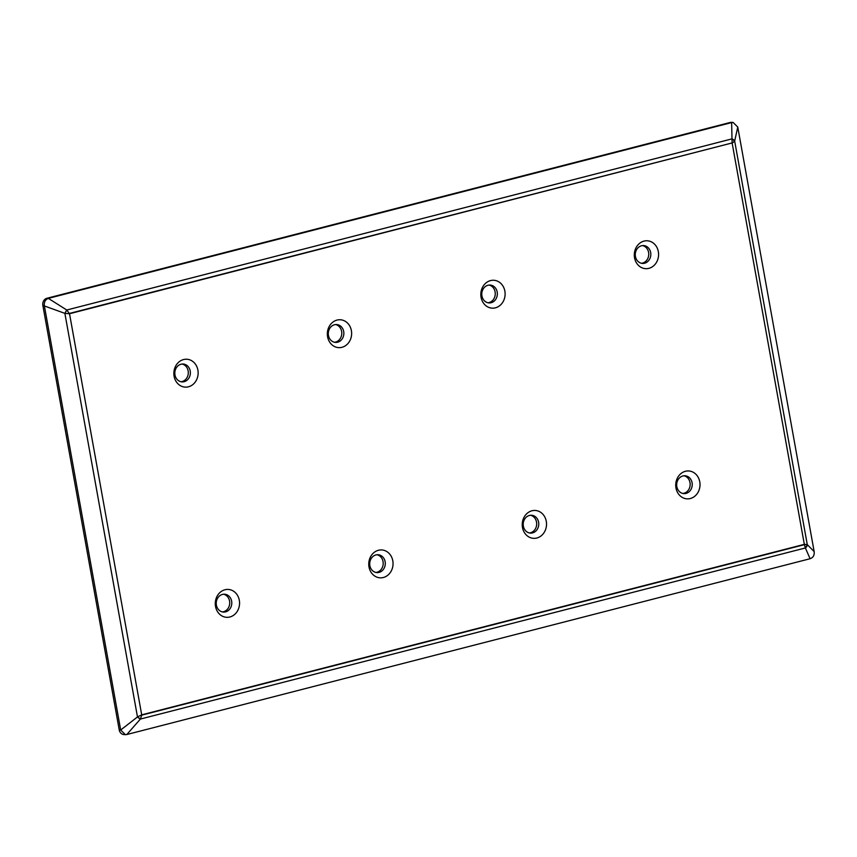 <?xml version="1.0" encoding="UTF-8"?>
<svg xmlns="http://www.w3.org/2000/svg" width="857" height="857" viewBox="0 0 857 857"><rect width="100%" height="100%" fill="white"/><g stroke="black" fill="none" stroke-linecap="round" stroke-linejoin="round"><path stroke-width="1.29" d="M174.1 376.244A13.969 12.137 93.7 0 0 188.454 386.796A13.969 12.137 93.7 0 0 197.903 370.117A13.969 12.137 93.7 0 0 183.548 359.565A13.969 12.137 93.7 0 0 174.1 376.244M174.978 374.927A8.945 7.777 93.7 0 0 182.016 381.89A8.945 7.777 93.7 0 0 190.222 371.006A8.945 7.777 93.7 0 0 183.173 364.032A8.945 7.777 93.7 0 0 174.978 374.927M180.988 381.74A8.945 7.777 93.7 0 0 188.144 370.867A8.945 7.777 93.7 0 0 182.134 364.054M215.525 606.435A13.969 12.137 93.7 0 0 229.869 616.986A13.969 12.137 93.7 0 0 239.317 600.307A13.969 12.137 93.7 0 0 224.973 589.755A13.969 12.137 93.7 0 0 215.525 606.435M216.393 605.117A8.945 7.777 93.7 0 0 223.441 612.08A8.945 7.777 93.7 0 0 231.636 601.186A8.945 7.777 93.7 0 0 224.598 594.222A8.945 7.777 93.7 0 0 216.393 605.117M222.402 611.93A8.945 7.777 93.7 0 0 229.558 601.057A8.945 7.777 93.7 0 0 223.548 594.244M634.544 257.786A13.969 12.137 93.7 0 0 648.899 268.337A13.969 12.137 93.7 0 0 658.347 251.658A13.969 12.137 93.7 0 0 644.003 241.106A13.969 12.137 93.7 0 0 634.544 257.786M635.423 256.457A8.945 7.777 93.7 0 0 642.461 263.42A8.945 7.777 93.7 0 0 650.667 252.536A8.945 7.777 93.7 0 0 643.628 245.573A8.945 7.777 93.7 0 0 635.423 256.457M641.432 263.281A8.945 7.777 93.7 0 0 648.588 252.397A8.945 7.777 93.7 0 0 642.579 245.584M675.969 487.965A13.969 12.137 93.7 0 0 690.313 498.528A13.969 12.137 93.7 0 0 699.773 481.848A13.969 12.137 93.7 0 0 685.418 471.286A13.969 12.137 93.7 0 0 675.969 487.965M676.837 486.647A8.945 7.777 93.7 0 0 683.886 493.611A8.945 7.777 93.7 0 0 692.081 482.727A8.945 7.777 93.7 0 0 685.043 475.764A8.945 7.777 93.7 0 0 676.837 486.647M682.847 493.461A8.945 7.777 93.7 0 0 690.003 482.587A8.945 7.777 93.7 0 0 683.993 475.774M481.066 297.272A13.969 12.137 93.7 0 0 495.421 307.824A13.969 12.137 93.7 0 0 504.869 291.144A13.969 12.137 93.7 0 0 490.515 280.593A13.969 12.137 93.7 0 0 481.066 297.272M481.934 295.944A8.945 7.777 93.7 0 0 488.983 302.917A8.945 7.777 93.7 0 0 497.189 292.023A8.945 7.777 93.7 0 0 490.14 285.06A8.945 7.777 93.7 0 0 481.934 295.944M487.944 302.767A8.945 7.777 93.7 0 0 495.1 291.894A8.945 7.777 93.7 0 0 489.09 285.07M522.481 527.462A13.969 12.137 93.7 0 0 536.836 538.014A13.969 12.137 93.7 0 0 546.284 521.335A13.969 12.137 93.7 0 0 531.94 510.783A13.969 12.137 93.7 0 0 522.481 527.462M523.359 526.134A8.945 7.777 93.7 0 0 530.397 533.108A8.945 7.777 93.7 0 0 538.603 522.213A8.945 7.777 93.7 0 0 531.554 515.25A8.945 7.777 93.7 0 0 523.359 526.134M529.369 532.958A8.945 7.777 93.7 0 0 536.525 522.084A8.945 7.777 93.7 0 0 530.515 515.261M327.588 336.758A13.969 12.137 93.7 0 0 341.932 347.31A13.969 12.137 93.7 0 0 351.391 330.631A13.969 12.137 93.7 0 0 337.037 320.079A13.969 12.137 93.7 0 0 327.588 336.758M328.456 335.441A8.945 7.777 93.7 0 0 335.505 342.404A8.945 7.777 93.7 0 0 343.7 331.509A8.945 7.777 93.7 0 0 336.662 324.546A8.945 7.777 93.7 0 0 328.456 335.441M334.466 342.254A8.945 7.777 93.7 0 0 341.622 331.38A8.945 7.777 93.7 0 0 335.612 324.557M369.003 566.948A13.969 12.137 93.7 0 0 383.358 577.5A13.969 12.137 93.7 0 0 392.806 560.821A13.969 12.137 93.7 0 0 378.451 550.269A13.969 12.137 93.7 0 0 369.003 566.948M369.87 565.631A8.945 7.777 93.7 0 0 376.919 572.594A8.945 7.777 93.7 0 0 385.125 561.699A8.945 7.777 93.7 0 0 378.076 554.736A8.945 7.777 93.7 0 0 369.87 565.631M375.88 572.444A8.945 7.777 93.7 0 0 383.036 561.571A8.945 7.777 93.7 0 0 377.026 554.747M126.815 734.524L125.401 734.663L120.687 730.014L44.307 305.499C44.05 301.9 45.389 299.522 48.335 298.375L66.771 310.009L69.524 313.737L64.907 313.373L42.85 305.403L119.23 729.918L120.687 730.014L137.484 716.945L141.694 714.845L804.348 544.356L807.273 544.613L814.15 551.597C814.568 555.207 813.229 557.575 810.111 558.721L805.376 547.977L807.273 544.613L734.663 141.041L732.178 143.248L804.38 544.666L141.759 715.145L140.387 719.055L126.815 734.524L810.111 558.721M42.85 305.403A5.967 5.185 -86.3 0 1 46.889 298.279L730.185 122.476A5.967 5.185 -86.3 0 1 731.621 122.337L733.014 122.433M125.336 734.653L123.933 734.567A5.967 5.185 -86.3 0 1 119.23 729.918M64.907 313.373A3.974 0.578 117.2 0 1 66.782 310.009L64.875 313.362L137.484 716.945L140.377 719.066L805.366 547.966L804.38 544.666M69.471 313.426L732.092 142.948L731.632 122.572L733.099 122.433L737.77 127.082L814.15 551.587M48.346 298.375L731.632 122.572M737.77 127.082L734.663 141.041L731.771 138.92A3.974 2.775 -171 0 1 734.653 141.051M805.376 547.977L805.366 547.966A3.974 3.396 -37.1 0 0 807.262 544.613M137.516 716.923A3.974 1.2 45.4 0 0 140.387 719.055L140.377 719.066M141.759 715.145L69.524 313.737L732.092 142.948M66.782 310.009L731.771 138.93M46.889 298.279L48.335 298.375M731.642 122.572L730.185 122.476"/></g></svg>

